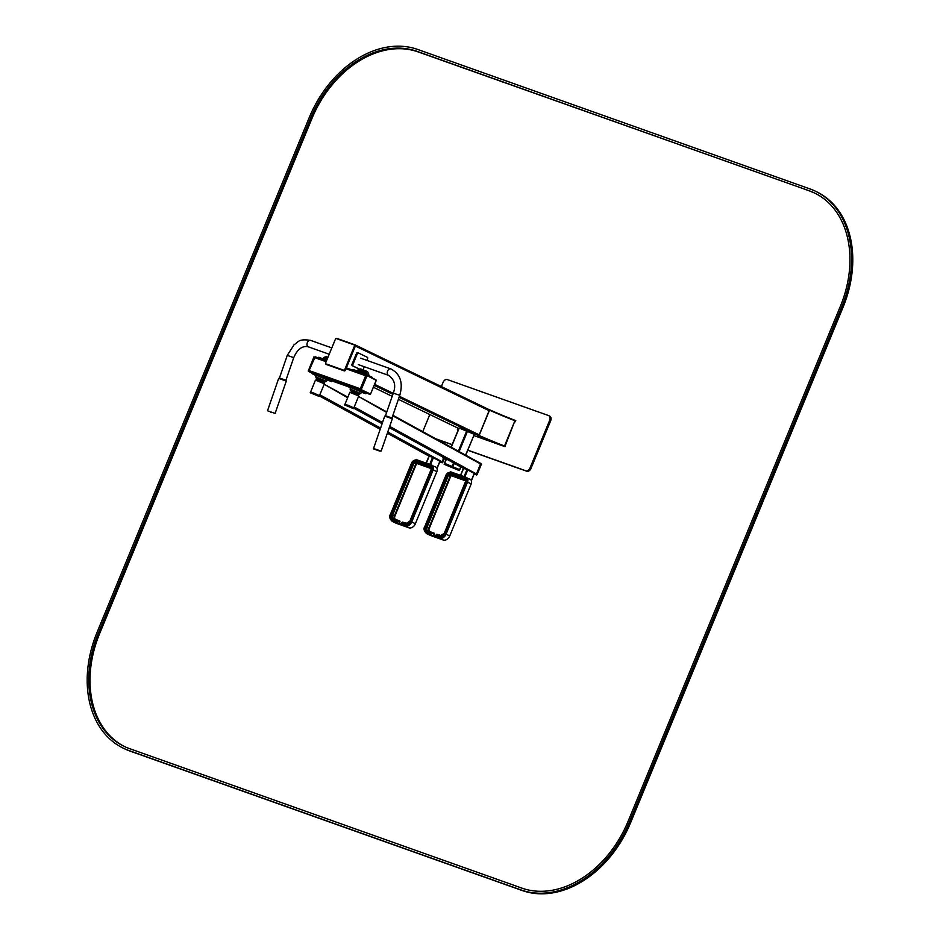 <?xml version="1.0" encoding="UTF-8"?>
<svg xmlns="http://www.w3.org/2000/svg" width="940" height="940" viewBox="0 0 940 940"><rect width="100%" height="100%" fill="white"/><g stroke="black" fill="none" stroke-linecap="round" stroke-linejoin="round"><path stroke-width="1.41" d="M358.375 352.97L357.647 352.712A1.21 0.811 109.6 0 0 356.448 353.475L352.007 364.25A1.21 0.811 109.6 0 0 352.277 365.719L359.456 369.197M366.894 360.396L367.575 358.739A1.21 0.811 109.6 0 0 367.305 357.271L358.481 353.005A1.21 0.811 109.6 0 0 357.294 353.769L352.853 364.555A1.21 0.811 109.6 0 0 353.123 366.024L359.597 369.15M363.075 369.655A1.21 0.811 109.6 0 0 363.134 369.526L364.285 366.729M391.428 417.783L386.023 415.927M285.384 380.077L279.979 378.221M467.815 450.154L525.672 470.728A4.03 2.973 -64.2 0 0 530.007 468.014L549.7 420.239A4.03 2.973 -64.2 0 0 548.643 415.609A4.03 2.973 -64.2 0 0 548.431 415.515L447.428 379.607A4.03 2.973 -64.2 0 0 443.093 382.333L441.353 386.552M429.815 414.528L423.399 430.109A4.03 2.973 -64.2 0 0 423.012 431.789M436.325 439.086L452.128 444.714M467.768 450.272L526.647 471.199A4.03 2.973 -64.2 0 0 530.994 468.484L550.687 420.709A4.03 2.973 -64.2 0 0 549.63 416.079A4.03 2.973 -64.2 0 0 549.407 415.997A4.03 2.973 115.8 0 1 549.63 416.079L549.63 416.079A4.03 2.973 115.8 0 1 550.687 420.709L549.148 424.422L550.687 420.709L549.7 420.239M435.678 438.733L452.175 444.596M343.84 370.231L325.886 363.839A0.811 0.599 115.8 0 1 325.628 362.899L335.439 339.105A0.811 0.599 115.8 0 1 336.309 338.565L354.262 344.945A0.811 0.599 115.8 0 1 354.521 345.885L344.71 369.679A0.811 0.599 115.8 0 1 343.84 370.231L326.38 364.074A0.811 0.599 115.8 0 1 326.286 364.038M354.791 345.203L354.756 345.18A0.811 0.599 115.8 0 1 355.003 346.12L345.203 369.913A0.811 0.599 115.8 0 1 344.334 370.466M325.663 363.674A1.01 0.74 -64.2 0 0 326.086 364.403L344.322 370.889A1.01 0.74 -64.2 0 0 345.403 370.207L355.367 346.038A1.01 0.74 -64.2 0 0 355.05 344.863L336.814 338.377A1.01 0.74 -64.2 0 0 336.109 338.529M473.819 435.561L490.304 441.424A1.01 0.74 -64.2 0 0 490.551 441.459M515.296 421.755A35.074 1.892 22.4 0 1 515.155 421.696L515.766 420.638A35.074 1.892 22.4 0 1 489.481 409.734L479.341 434.691M478.754 435.761L491.009 441.671L505.038 446.664A35.074 1.892 22.4 0 1 478.754 435.761L479.224 434.644A35.074 1.892 22.4 0 0 479.423 434.727M505.344 445.49A35.074 1.892 22.4 0 0 505.497 445.548L505.038 446.664M458.191 430.003L457.498 429.322M457.345 429.709A35.074 1.892 -157.6 0 0 458.215 429.956M489.458 410.157L489.54 410.181A34.944 1.892 22.4 0 0 514.932 420.732L504.51 446.018L505.097 446.265M504.51 446.018A34.944 1.892 22.4 0 1 479.118 435.467L479.036 435.443M514.932 420.732L505.038 446.23M489.54 410.181L479.118 435.467M457.615 429.38L457.698 429.369A34.944 1.892 -157.6 0 0 458.379 429.556M457.451 429.298L457.933 428.111M369.091 394.13L369.115 394.142A1.01 0.681 -70.4 0 1 369.091 394.13L360.525 389.983L309.319 371.782A1.01 0.681 -70.4 0 1 309.096 370.56L314.454 357.541A1.01 0.681 -70.4 0 1 315.452 356.906L315.147 356.765M315.182 356.777L308.943 370.924L312.186 373.168L309.319 371.782M309.096 370.56L360.29 388.761L365.66 375.741L346.002 368.762M465.594 455.125L474.324 434.339L459.026 427.994L451.247 447.264L459.214 428.053M459.684 469.647L444.726 463.455M366.917 375.178L365.813 375.377L360.137 389.125L369.397 394.26M459.484 469.577L444.796 463.42L444.338 464.384L459.308 470.564L444.162 464.278M439.861 461.634L442.106 461.798L387.762 432.012M380.371 428.722L319.6 395.411L324.183 384.237L347.612 397.69M443.598 458.403L442.106 461.798M436.947 468.285L439.849 461.246L387.538 432.659M426.302 463.173L429.239 456.159L432.6 457.357L429.709 464.384M429.18 456.206L387.351 433.199L429.216 456.147L426.349 463.185M310.623 391.992L315.452 380.113L317.038 380.359L324.382 383.779L319.482 395.623M315.464 380.101L324.382 383.779M310.576 391.921L319.518 395.611M395.623 522.981A6.039 4.453 -64.2 0 0 395.928 523.157A6.039 4.453 -64.2 0 0 396.257 523.298L408.888 527.787A6.039 4.453 -64.2 0 0 415.386 523.709L436.841 471.657A4.03 2.973 -64.2 0 0 435.796 467.027A4.03 2.973 -64.2 0 0 435.572 466.933M402.943 524.779L403.754 525.789L401.427 524.661L401.474 523.533L404.976 524.779A5.029 3.713 -64.2 0 0 410.404 521.383L431.86 469.33A3.02 2.232 -64.2 0 0 430.908 465.794L415.468 460.306A3.02 2.232 -64.2 0 0 412.214 462.351L390.77 514.403A5.029 3.713 -64.2 0 0 392.356 520.29L395.858 521.547L396.175 520.795L392.662 519.55A4.23 3.114 115.8 0 1 391.322 514.603L412.778 462.551A2.221 1.633 115.8 0 1 415.163 461.058L430.591 466.534A2.221 1.633 115.8 0 1 431.296 469.13L409.84 521.183A4.23 3.114 115.8 0 1 405.293 524.038L401.779 522.793L401.227 523.956L405.211 526.012A6.039 4.453 -64.2 0 0 411.72 521.923L433.176 469.882A4.03 2.973 -64.2 0 0 432.118 465.253A4.03 2.973 -64.2 0 0 431.895 465.159A1.01 0.681 109.6 0 0 430.908 465.794M401.039 523.733L401.38 524.649L403.754 525.789L402.907 524.802M403.754 525.789L396.375 522.863L399.265 523.51L398.701 523.991L399.347 521.806L393.613 518.904A1.01 0.681 109.6 0 0 392.662 519.55M396.257 523.298L392.591 521.524L396.375 522.863L395.858 521.547L397.021 522.464L397.632 520.971L396.175 520.795L397.409 520.255M406.186 523.369L401.85 522.464M443.715 458.45L442.047 462.221L439.779 461.834M444.35 458.685L442.646 462.551L439.744 461.94M474.23 473.854L476.474 474.019L389.689 426.443M382.298 423.153L353.969 407.631L358.551 396.457L386.622 412.448M480.704 463.42L392.897 415.28L480.704 463.42L476.474 474.019M471.316 480.505L474.218 473.466L389.465 427.089M460.671 475.393L463.608 468.379L466.969 469.577L464.078 476.603M463.549 468.426L389.278 427.63L463.585 468.367L460.706 475.405M344.992 404.212L349.821 392.332L351.407 392.579L358.751 395.998L353.851 407.843M349.833 392.321L358.751 395.998M344.945 404.141L353.887 407.831M429.98 535.201A6.039 4.453 -64.2 0 0 430.297 535.377A6.039 4.453 -64.2 0 0 430.626 535.518L443.257 540.006A6.039 4.453 -64.2 0 0 449.755 535.918L471.21 483.877A4.03 2.973 -64.2 0 0 470.164 479.247A4.03 2.973 -64.2 0 0 469.941 479.153M437.312 536.999L438.122 538.009L435.796 536.881L435.843 535.753L439.344 536.999A5.029 3.713 -64.2 0 0 444.773 533.603L466.228 481.55A3.02 2.232 -64.2 0 0 465.265 478.014L449.837 472.526A3.02 2.232 -64.2 0 0 446.582 474.571L425.127 526.623A5.029 3.713 -64.2 0 0 426.725 532.51L430.226 533.755L430.532 533.015L427.03 531.77A4.23 3.114 115.8 0 1 425.691 526.823L447.146 474.771A2.221 1.633 115.8 0 1 449.531 473.267L464.959 478.754A2.221 1.633 115.8 0 1 465.664 481.351L444.209 533.403A4.23 3.114 115.8 0 1 439.65 536.258L436.148 535.013L435.596 536.176L439.579 538.232A6.039 4.453 -64.2 0 0 446.089 534.143L467.544 482.091A4.03 2.973 -64.2 0 0 466.487 477.473A4.03 2.973 -64.2 0 0 466.264 477.379A1.01 0.681 109.6 0 0 465.265 478.014M435.408 535.953L435.749 536.857L438.122 538.009L437.276 537.022M438.122 538.009L430.743 535.083L433.634 535.73L433.07 536.211L433.716 534.014L427.982 531.124A1.01 0.681 109.6 0 0 427.03 531.77M430.626 535.518L426.948 533.744L430.743 535.083L430.226 533.755L431.389 534.684L432.001 533.192L430.532 533.015L431.777 532.463M440.555 535.589L436.207 534.684M480.892 463.726L481.456 464.031L480.892 463.726L476.416 474.441L474.148 474.054M481.456 464.031L477.015 474.771L474.113 474.16M310.235 392.755L310.541 392.015L314.289 393.284L319.482 395.693L319.177 396.433L310.235 392.755L319.177 396.433M344.604 404.976L344.91 404.235L348.658 405.493L353.851 407.913L353.546 408.653L344.604 404.976L353.546 408.653M530.994 468.484L530.994 468.484A4.03 2.973 -64.2 0 1 526.647 471.199L526.647 471.199A4.03 2.973 -64.2 0 0 530.994 468.484L532.522 464.76L530.994 468.484L530.007 468.014M548.643 415.609L549.63 416.079A4.03 2.973 115.8 0 1 550.687 420.709L550.687 420.709M532.639 464.489L549.042 424.692L532.639 464.489M361.395 392.238L365.531 393.613L356.848 389.536L346.366 385.835L350.561 387.891M365.801 392.955L357.153 388.784L347.06 385.2L346.366 385.835M352.465 392.145L357.858 394.236L352.465 392.145M356.507 393.519L353.17 392.133M327.026 380.019L331.162 381.393L322.479 377.316L311.998 373.615L316.193 375.671M331.726 380.841L347.823 386.563L331.432 380.735L322.784 376.564L312.691 372.98L311.998 373.615M318.096 379.924L323.489 382.016L318.096 379.924M322.138 381.299L318.801 379.924M353.381 369.632L363.592 373.168L372.24 377.339M319.012 357.412L326.791 360.09M809.951 188.917A100.686 74.237 115.8 0 1 815.438 191.208A100.686 74.237 115.8 0 1 841.946 306.393L629.448 821.924A100.686 74.237 115.8 0 1 521.007 889.945L128.792 750.484A100.686 74.237 115.8 0 1 123.305 748.193A100.686 74.237 115.8 0 1 96.961 632.608L309.284 117.477A100.686 74.237 115.8 0 1 417.736 49.468L809.951 188.917M815.438 191.208L816.66 191.795A100.686 74.237 115.8 0 1 843.168 306.981L630.681 822.524A100.686 74.237 115.8 0 1 522.229 890.533L130.014 751.084A100.686 74.237 115.8 0 1 124.527 748.78L123.305 748.193M809.187 190.773L416.972 51.324A98.665 72.756 -64.2 0 0 310.694 117.982L98.371 633.102A98.665 72.756 -64.2 0 0 124.174 746.384A98.665 72.756 -64.2 0 0 129.556 748.628L521.77 888.077A98.665 72.756 -64.2 0 0 628.049 821.431L840.536 305.888A98.665 72.756 -64.2 0 0 814.569 193.017A98.665 72.756 -64.2 0 0 809.187 190.773L418.194 51.923A98.665 72.756 -64.2 0 0 311.916 118.569L99.593 633.689A98.665 72.756 -64.2 0 0 124.797 746.677M815.18 193.323A98.665 72.756 -64.2 0 0 810.409 191.361M388.561 375.354A3.419 2.303 -70.4 0 1 388.526 375.342A3.419 2.303 -70.4 0 1 387.503 371.347A3.419 2.303 -70.4 0 1 390.817 368.891L360.654 358.175M358.363 364.626L388.526 375.342C394.565 379.537 396.163 385.459 393.296 393.108L399.77 395.34C403.307 382.697 400.322 373.885 390.817 368.891M352.277 365.719L353.123 366.024M352.007 364.25L352.853 364.555M356.448 353.475L357.294 353.769M380.195 450.812L373.556 448.486C375.365 449.767 369.126 447.311 379.784 451.094L381.17 451.118L380.195 450.812M399.77 395.34L391.957 417.995L392.332 418.758L384.719 416.126L373.556 448.486M271.672 412.613L270.72 412.284M275.126 413.412L267.512 410.78L275.126 413.412L286.289 381.053L278.675 378.421L267.512 410.78M331.808 347.918L310.576 340.362A3.419 2.303 109.6 0 0 307.262 342.818A3.419 2.303 109.6 0 0 308.285 346.813A3.419 2.303 109.6 0 0 308.32 346.825M310.576 340.362C297.816 338.565 298.814 342.089 294.173 344.592L287.252 355.402L293.726 357.635C297.428 349.187 302.245 345.568 308.156 346.778L329.2 354.251M526.647 471.199L525.672 470.728M458.802 428.534L398.396 399.336L458.802 428.534M392.18 396.339L373.439 387.28L392.18 396.339M490.304 441.424L399.077 397.35M392.873 394.342L374.238 385.341M479.142 434.821L399.441 396.316M393.226 393.308L374.649 384.331M489.106 410.663L355.367 346.038M355.097 344.886L489.458 409.805L355.156 344.91M457.698 429.369L458.168 428.229M326.133 361.689L314.454 357.541M366.248 374.966L346.355 367.893L366.259 374.966M326.486 360.831L315.452 356.906L326.486 360.831M460.764 466.828L459.637 469.589M467.579 431.072L459.12 451.588M454.302 463.279L453.021 466.393M466.792 430.743L458.368 451.177M453.55 462.868L452.234 466.064M446.465 458.99L444.655 463.373M446.43 458.967L444.62 463.361M365.813 375.377L360.843 390.065L370.454 394.154M360.137 389.125L370.536 394.048L376.2 380.289L367.094 375.659L361.23 389.548M366.377 374.978L366.894 375.788M376.153 380.042L367.011 375.213M360.279 389.865L361.277 389.795M370.536 394.048L376.294 380.348L367.094 375.659M308.943 370.924L308.379 370.724L313.925 356.93L308.32 370.901M309.072 371.664L308.379 370.724L314.007 356.988M308.379 370.724L312.162 373.227L308.379 371.323M452.093 466.017L451.705 466.945M453.139 466.452L452.763 467.38M459.507 469.53L459.131 470.458M444.796 463.42L444.409 464.348M446.101 459.355L443.527 458.379A3.266 2.197 -70.4 0 1 442.364 456.734M380.183 429.274L319.377 395.94L380.183 429.274M380.594 428.076L320.223 394.988M441.436 462.198L439.967 461.387L437.041 468.496M347.812 397.197L324.265 384.284L347.812 397.185M430.52 464.666L433.387 457.698M431.801 465.124L416.467 459.672A1.01 0.681 109.6 0 0 415.468 460.306M436.841 471.657L431.86 469.33M415.386 523.709L410.404 521.383M408.888 527.787L405.211 526.012A1.01 0.681 -70.4 0 1 404.976 524.779M395.928 523.157L392.25 521.383A6.039 4.453 -64.2 0 0 392.591 521.524A1.01 0.681 -70.4 0 1 392.356 520.29M401.028 524.132L399.265 523.51L399.876 522.017A1.01 0.74 -64.2 0 0 399.559 520.842L395.775 519.491A2.82 2.08 115.8 0 1 394.882 516.189L416.338 464.137A0.811 0.599 115.8 0 1 417.196 463.596L431.108 468.543M406.914 523.451L404.611 522.64A1.01 0.74 -64.2 0 0 404.165 522.652M430.92 467.815L430.826 467.768A1.21 0.893 115.8 0 1 430.896 467.791L431.296 469.13M394.659 519.268A3.22 2.373 115.8 0 1 394.353 515.978L415.809 463.925A1.21 0.893 115.8 0 1 417.113 463.103L431.072 468.073M417.196 463.596L415.398 462.28L430.826 467.768A1.01 0.681 -70.4 0 1 430.591 466.534M416.338 464.137L414.094 463.091A1.21 0.893 115.8 0 1 415.398 462.28A1.01 0.681 -70.4 0 1 415.163 461.058M394.882 516.189L392.638 515.144L414.094 463.091L412.778 462.551M393.59 518.892A3.22 2.373 115.8 0 1 393.484 518.845A3.22 2.373 115.8 0 1 392.638 515.144L391.322 514.603M397.35 520.231L393.66 518.915A1.01 0.681 109.6 0 0 393.613 518.904L393.484 518.845M399.159 521.089L397.514 520.29L399.159 521.089M399.876 522.017L399.559 520.842M431.202 469.178L409.84 521.183M409.758 521.23L406.233 523.392A1.01 0.681 109.6 0 0 405.293 524.038M441.6 462.492L442.2 462.821M442.047 462.221L442.646 462.551M382.11 423.705L353.745 408.16L382.11 423.705M382.521 422.518L354.591 407.208M475.805 474.418L474.336 473.607L471.398 480.716M480.834 464.102L392.72 415.786M386.798 411.943L358.634 396.504L386.798 411.943M464.877 476.886L467.756 469.918M466.17 477.344L450.836 471.892A1.01 0.681 109.6 0 0 449.837 472.526M471.21 483.877L466.228 481.55M449.755 535.918L444.773 533.603M443.257 540.006L439.579 538.232A1.01 0.681 -70.4 0 1 439.344 536.999M430.297 535.377L426.619 533.603A6.039 4.453 -64.2 0 0 426.948 533.744A1.01 0.681 -70.4 0 1 426.725 532.51M435.396 536.352L433.634 535.73L434.245 534.237A1.01 0.74 -64.2 0 0 433.928 533.062L430.144 531.711A2.82 2.08 115.8 0 1 429.251 528.409L450.707 476.357A0.811 0.599 115.8 0 1 451.564 475.816L465.476 480.763M441.283 535.671L438.98 534.86A1.01 0.74 -64.2 0 0 438.534 534.872M465.288 480.035L465.194 479.988A1.21 0.893 115.8 0 1 465.253 480.011L465.664 481.351M429.028 531.488A3.22 2.373 115.8 0 1 428.722 528.198L450.178 476.145A1.21 0.893 115.8 0 1 451.482 475.323L465.441 480.293M451.564 475.816L449.767 474.5L465.194 479.988A1.01 0.681 -70.4 0 1 464.959 478.754M450.707 476.357L448.462 475.311A1.21 0.893 115.8 0 1 449.767 474.5A1.01 0.681 -70.4 0 1 449.531 473.267M429.251 528.409L427.007 527.364L448.462 475.311L447.146 474.771M427.947 531.112A3.22 2.373 115.8 0 1 427.853 531.065A3.22 2.373 115.8 0 1 427.007 527.364L425.691 526.823M431.719 532.451L428.029 531.135A1.01 0.681 109.6 0 0 427.982 531.124L427.853 531.065M433.528 533.309L431.883 532.51L433.528 533.309M434.245 534.237L433.928 533.062M465.57 481.397L444.209 533.403M444.127 533.45L440.602 535.612A1.01 0.681 109.6 0 0 439.65 536.258M475.969 474.712L476.568 475.041M476.416 474.441L477.015 474.771M480.939 464.149L481.538 464.478M365.836 392.873L365.531 393.613M358.728 389.442L358.422 390.182M357.153 388.784L356.848 389.536M347.06 385.2L346.754 385.94M350.69 387.586L361.489 392.027L360.866 393.519L350.068 389.066L350.69 387.586M351.207 391.322L358.481 394.33L351.207 391.322L350.573 390.241L359.703 393.978M350.068 389.066L350.573 390.241L359.397 393.907L360.866 393.519M352.382 392.109L357.188 393.825L352.382 392.109M331.468 380.653L331.162 381.393M324.359 377.222L324.053 377.962M322.784 376.564L322.479 377.316M312.691 372.98L312.386 373.721M316.322 375.365L327.12 379.807L326.509 381.299L315.711 376.846L316.322 375.365M316.839 379.114L324.112 382.11L316.839 379.114L316.169 377.974L325.334 381.769M316.204 378.033L325.311 381.781L326.509 381.299M318.014 379.889L322.82 381.605L318.014 379.889M353.181 370.325L353.487 369.585M363.287 373.909L363.592 373.168M364.896 374.484L365.166 373.826M368.116 372.898L368.844 374.19L358.046 369.737L357.517 371.006M367.704 371.923L360.431 368.927L366.577 371.159L368.386 373.062L359.515 369.349L358.046 369.737M368.339 373.004L359.209 369.267M367.176 371.594L361.042 369.068M318.813 358.105L319.118 357.365M327.355 358.716L323.677 357.517L323.149 358.798M327.649 358.011L325.099 357.118M327.672 357.952L324.84 357.047M327.943 357.294L326.074 356.707L323.677 357.517M326.074 356.707L326.673 356.848M841.946 306.393L843.168 306.981M629.448 821.924L630.681 822.524M521.007 889.945L522.229 890.533M128.792 750.484L130.014 751.084M416.972 51.324L418.194 51.923M310.694 117.982L311.916 118.569M98.371 633.102L99.593 633.689M385.482 415.762L393.296 393.108M357.588 352.688L358.434 352.994M392.332 418.758L381.17 451.118M384.719 416.126L385.494 415.75M280.273 378.315L278.675 378.421M286.289 381.053L285.913 380.277L293.726 357.635M279.438 378.056L287.252 355.402M474.324 434.339L465.723 455.207M460.906 466.91L459.766 469.659M459.026 427.994L451.106 447.193M446.288 458.885L444.467 463.314M459.695 469.636L459.308 470.564M443.527 458.379L442.117 456.605M426.161 463.115L429.039 456.112M435.796 467.027L416.42 459.66L411.896 462.257L390.441 514.309C388.995 516.448 389.595 518.798 392.25 521.383M406.233 523.392L402.449 522.041L401.039 523.721M403.037 524.837L403.707 525.765M460.53 475.335L463.408 468.332M470.164 479.247L450.789 471.88L446.265 474.477L424.81 526.529C423.353 528.668 423.964 531.018 426.619 533.603M440.602 535.612L436.818 534.261L435.408 535.941M437.406 537.057L438.075 537.986M366.106 393.038L365.801 393.778M358.481 394.33L359.679 394.001M331.738 380.818L331.432 381.558M316.169 377.974L315.711 376.846M324.112 382.11L325.311 381.781M352.817 370.196L353.111 369.479M368.844 374.19L368.351 375.365M360.431 368.927L359.515 369.349M318.448 357.976L318.742 357.259"/></g></svg>
